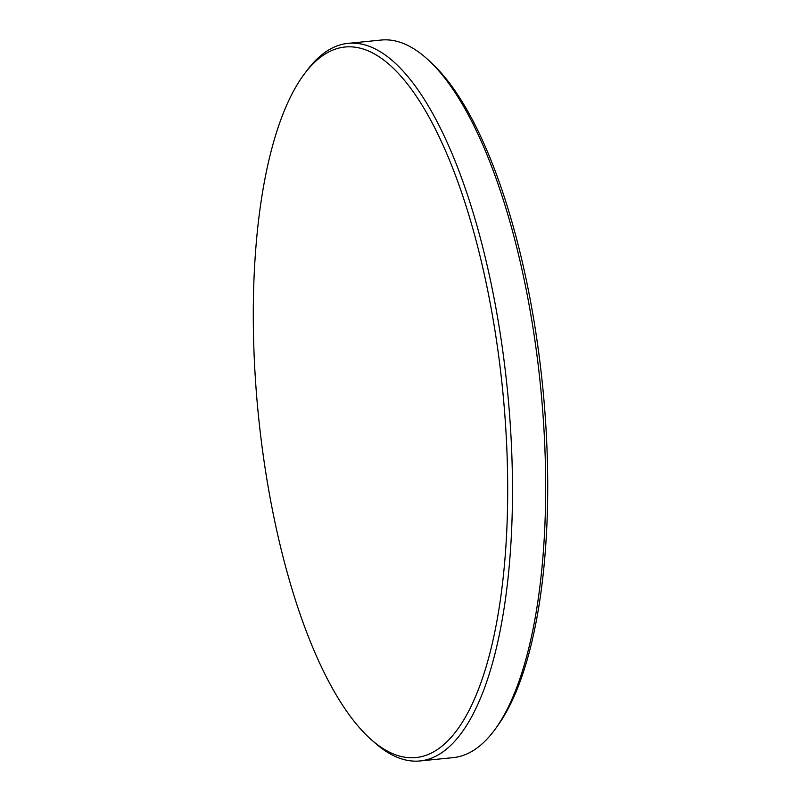 <?xml version="1.0" encoding="UTF-8"?>
<svg xmlns="http://www.w3.org/2000/svg" width="801" height="801" viewBox="0 0 801 801"><rect width="100%" height="100%" fill="white"/><g stroke="black" fill="none" stroke-linecap="round" stroke-linejoin="round"><path stroke-width="1.2" d="M428.775 60.425L431.979 63.429A357.046 122.783 84.3 0 1 541.396 374.377A357.046 122.783 84.3 0 1 498.472 724.575L495.929 728.149A360.59 123.995 -95.7 0 0 539.283 374.478A360.59 123.995 -95.7 0 0 428.775 60.425A360.59 123.995 -95.7 0 0 381.096 40.05L347.934 43.384A360.59 123.995 84.3 0 1 506.122 377.812A360.59 123.995 84.3 0 1 420.094 760.95A360.59 123.995 84.3 0 1 375.108 743.018L371.694 740.024A357.046 122.783 -95.7 0 0 501.426 378.402A357.046 122.783 -95.7 0 0 304.67 73.532A357.046 122.783 -95.7 0 0 259.614 426.643A357.046 122.783 -95.7 0 0 371.694 740.024M304.67 73.532L307.414 69.917A360.59 123.995 84.3 0 1 347.934 43.384M420.094 760.95L453.256 757.616A360.59 123.995 -95.7 0 0 495.929 728.149"/></g></svg>

